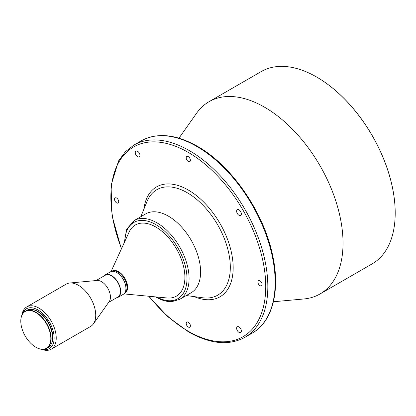 <?xml version="1.0" encoding="UTF-8"?>
<svg xmlns="http://www.w3.org/2000/svg" width="416" height="416" viewBox="0 0 416 416"><rect width="100%" height="100%" fill="white"/><g stroke="black" fill="none" stroke-linecap="round" stroke-linejoin="round"><path stroke-width="0.62" d="M259.984 280.81A2.959 1.711 -120 0 0 258.508 280.665A2.959 1.711 -120 0 0 258.055 283.036A2.959 1.711 -120 0 0 259.984 285.646A2.959 1.711 -120 0 0 261.466 285.792A2.959 1.711 -120 0 0 261.919 283.421A2.959 1.711 -120 0 0 259.984 280.81M238.992 326.919A3.328 1.924 -120 0 0 237.323 326.758A3.328 1.924 -120 0 0 236.813 329.425A3.328 1.924 -120 0 0 238.992 332.358A3.328 1.924 -120 0 0 240.656 332.524A3.328 1.924 -120 0 0 241.166 329.857A3.328 1.924 -120 0 0 238.992 326.919M188.297 322.202A2.959 1.711 -120 0 0 186.82 322.057A2.959 1.711 -120 0 0 186.363 324.428A2.959 1.711 -120 0 0 188.297 327.033A2.959 1.711 -120 0 0 189.779 327.184A2.959 1.711 -120 0 0 190.232 324.813A2.959 1.711 -120 0 0 188.297 322.202M116.61 198.037A2.959 1.711 -120 0 0 115.133 197.886A2.959 1.711 -120 0 0 114.676 200.262A2.959 1.711 -120 0 0 116.61 202.868A2.959 1.711 -120 0 0 118.092 203.013A2.959 1.711 -120 0 0 118.544 200.642A2.959 1.711 -120 0 0 116.61 198.037M137.608 151.32A3.328 1.924 -120 0 0 135.944 151.159A3.328 1.924 -120 0 0 135.434 153.826A3.328 1.924 -120 0 0 137.608 156.759A3.328 1.924 -120 0 0 139.272 156.926A3.328 1.924 -120 0 0 139.781 154.258A3.328 1.924 -120 0 0 137.608 151.32M188.297 156.645A2.959 1.711 -120 0 0 186.82 156.499A2.959 1.711 -120 0 0 186.363 158.87A2.959 1.711 -120 0 0 188.297 161.481A2.959 1.711 -120 0 0 189.779 161.626A2.959 1.711 -120 0 0 190.232 159.255A2.959 1.711 -120 0 0 188.297 156.645M238.992 209.856A3.328 1.924 -120 0 0 237.323 209.69A3.328 1.924 -120 0 0 236.813 212.358A3.328 1.924 -120 0 0 238.992 215.29A3.328 1.924 -120 0 0 240.656 215.457A3.328 1.924 -120 0 0 241.166 212.789A3.328 1.924 -120 0 0 238.992 209.856M111.02 271.591L129.064 232.17A41.07 23.712 60 0 1 155.854 227.037A41.07 23.712 60 0 1 184.33 270.416A41.07 23.712 60 0 1 167.055 297.976L123.895 293.894M168.412 216.159A45.51 26.276 60 0 1 198.146 256.266A45.51 26.276 60 0 1 191.168 292.734L179.66 299.38A45.51 26.276 60 0 0 186.633 262.912A45.51 26.276 60 0 0 156.905 222.804A45.51 26.276 60 0 0 134.15 220.553L145.657 213.907A45.51 26.276 60 0 1 168.412 216.159M178.963 138.18L196.622 113.178A111.004 64.09 60 0 1 209.04 101.691A111.004 64.09 60 0 1 264.54 107.188A111.004 64.09 60 0 1 337.054 205.005A111.004 64.09 60 0 1 320.039 293.956A111.004 64.09 60 0 1 303.888 298.964L273.4 301.756M395.2 212.93A110.781 63.96 60 0 0 395.2 212.836A110.781 63.96 60 0 0 316.867 77.163A110.781 63.96 60 0 1 316.867 77.163L316.711 77.069A111.004 64.09 60 0 1 395.2 213.018A111.004 64.09 60 0 1 372.211 263.832L320.039 293.956M35.974 347.308L35.818 347.214A21.237 12.262 60 0 1 20.8 321.204A21.237 12.262 60 0 1 35.818 312.536A21.237 12.262 60 0 1 50.835 338.546A21.237 12.262 60 0 1 35.818 347.214L35.974 347.308A21.46 12.392 60 0 0 46.706 348.369L48.116 347.552A21.46 12.392 60 0 0 51.407 330.356A21.46 12.392 60 0 0 37.388 311.444A21.46 12.392 60 0 0 26.655 310.383L25.246 311.199A21.46 12.392 60 0 1 35.974 312.26A21.46 12.392 60 0 1 49.993 331.172A21.46 12.392 60 0 1 46.706 348.369M31.465 309.416A21.091 12.178 60 0 1 37.913 311.444A21.091 12.178 60 0 1 51.36 343.876M22.48 313.976A22.942 13.244 60 0 1 37.913 309.936A22.942 13.244 60 0 1 53.934 334.989A22.942 13.244 60 0 1 42.921 349.372M21.902 315.104A24.419 14.097 60 0 1 26.749 306.914A24.419 14.097 60 0 1 38.958 308.121A24.419 14.097 60 0 1 54.912 329.644A24.419 14.097 60 0 1 51.168 349.211A24.419 14.097 60 0 1 41.647 349.31M26.749 306.914L66.253 284.102A24.419 14.097 60 0 1 69.794 283.005A24.419 14.097 60 0 1 78.463 285.314A24.419 14.097 60 0 1 93.428 303.945A24.419 14.097 60 0 1 93.397 323.887A24.419 14.097 60 0 1 90.672 326.404L51.168 349.211M69.794 283.005L97.074 280.467A12.579 7.264 60 0 1 101.54 281.658A12.579 7.264 60 0 1 109.252 291.257A12.579 7.264 60 0 1 109.236 301.527L93.397 323.887M96.07 280.561L105.243 275.262A12.579 7.264 60 0 1 111.535 275.886A12.579 7.264 60 0 1 119.756 286.972A12.579 7.264 60 0 1 117.827 297.055L108.649 302.349M103.709 276.151A12.948 7.478 60 0 1 105.061 274.945A12.948 7.478 60 0 1 111.535 275.584A12.948 7.478 60 0 1 119.995 286.998A12.948 7.478 60 0 1 118.009 297.372A12.948 7.478 60 0 1 116.288 297.939M105.061 274.945L110.292 271.924A12.948 7.478 60 0 1 116.766 272.563A12.948 7.478 60 0 1 125.226 283.977A12.948 7.478 60 0 1 123.245 294.351L118.009 297.372M20.8 321.116A21.46 12.392 60 0 1 20.8 321.022A21.46 12.392 60 0 1 25.246 311.199M209.04 101.691L261.206 71.573A111.004 64.09 60 0 1 316.711 77.069L316.867 77.163M112.039 271.352A12.579 7.264 60 0 1 118.076 272.111A12.579 7.264 60 0 1 126.225 282.968A12.579 7.264 60 0 1 124.608 293.124M111.66 271.414A12.756 7.363 60 0 1 118.57 271.684A12.756 7.363 60 0 1 127.046 283.431A12.756 7.363 60 0 1 124.368 293.426M124.732 241.623A44.028 25.423 60 0 1 155.854 224.619A44.028 25.423 60 0 1 186.987 278.054A44.028 25.423 60 0 1 156.702 296.998M140.8 216.71L147.03 201.479A60.892 35.157 60 0 1 187.252 192.728A60.892 35.157 60 0 1 229.596 257.873A60.892 35.157 60 0 1 202.618 297.762L186.311 295.537M143.822 209.331A63.456 36.634 60 0 1 188.297 190.029A63.456 36.634 60 0 1 233.069 264.264A63.456 36.634 60 0 1 194.215 296.613M121.534 248.612A109.522 63.232 60 0 1 121.077 158.621A109.522 63.232 60 0 1 188.297 152.417A109.522 63.232 60 0 1 265.741 286.551A109.522 63.232 60 0 1 188.297 331.266A109.522 63.232 60 0 1 149.053 296.275M121.373 248.971L112.055 215.862L111.046 185.468L118.524 160.987L125.284 151.824L133.843 145.106A111.004 64.09 60 0 1 189.348 150.602A111.004 64.09 60 0 1 261.862 248.42A111.004 64.09 60 0 1 244.847 337.366L252.174 333.138C272.646 321.682 280.498 290.56 272.574 255.091C263.728 212.077 231.509 165.381 197.413 146.302C175.807 134.129 157.056 132.319 141.17 140.873A111.004 64.09 60 0 1 196.669 146.375A111.004 64.09 60 0 1 269.188 244.192A111.004 64.09 60 0 1 252.174 333.138M155.646 296.899L156.161 297.201C161.694 300.388 166.977 301.855 172.011 301.605L179.66 299.38M148.658 296.234L167.872 316.753L188.604 331.942C210.21 344.115 228.956 345.92 244.847 337.366M133.843 145.106L141.17 140.873M124.29 242.59L126.703 229.18L134.15 220.553"/></g></svg>
